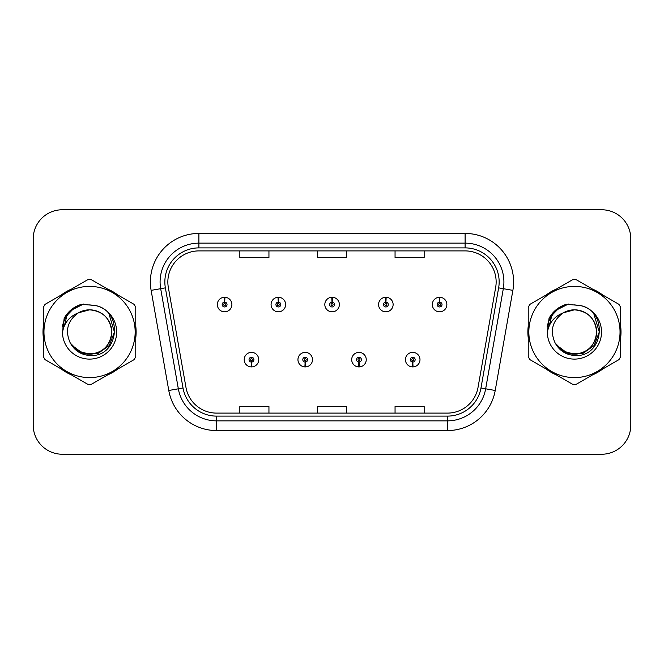 <?xml version="1.0" encoding="UTF-8"?>
<svg xmlns="http://www.w3.org/2000/svg" width="664" height="664" viewBox="0 0 664 664"><rect width="100%" height="100%" fill="white"/><g stroke="black" fill="none" stroke-linecap="round" stroke-linejoin="round"><path stroke-width="1" d="M305.116 362.071L304.909 366.918A7.279 7.279 0 0 0 305.54 366.918L305.332 362.071A2.424 2.424 0 0 0 307.648 359.647A2.424 2.424 0 0 0 305.224 357.224A2.424 2.424 0 0 0 302.801 359.647A2.424 2.424 0 0 0 305.116 362.071L305.183 360.618A0.971 0.971 0 0 1 304.253 359.647A0.971 0.971 0 0 1 305.224 358.676A0.971 0.971 0 0 1 306.195 359.647A0.971 0.971 0 0 1 305.266 360.618L305.332 362.071M358.867 362.071L358.651 366.918A7.279 7.279 0 0 0 359.29 366.918L359.075 362.071A2.424 2.424 0 0 0 361.399 359.647A2.424 2.424 0 0 0 358.967 357.224A2.424 2.424 0 0 0 356.543 359.647A2.424 2.424 0 0 0 358.867 362.071L358.925 360.618A0.971 0.971 0 0 1 357.996 359.647A0.971 0.971 0 0 1 358.967 358.676A0.971 0.971 0 0 1 359.938 359.647A0.971 0.971 0 0 1 359.008 360.618L359.075 362.071M412.61 362.071L412.394 366.918A7.279 7.279 0 0 0 413.033 366.918L412.817 362.071A2.424 2.424 0 0 0 415.141 359.647A2.424 2.424 0 0 0 412.717 357.224A2.424 2.424 0 0 0 410.286 359.647A2.424 2.424 0 0 0 412.61 362.071L412.676 360.618A0.971 0.971 0 0 1 411.746 359.647A0.971 0.971 0 0 1 412.717 358.676A0.971 0.971 0 0 1 413.689 359.647A0.971 0.971 0 0 1 412.759 360.618L412.817 362.071M251.374 362.071L251.158 366.918A7.279 7.279 0 0 0 251.797 366.918L251.581 362.071A2.424 2.424 0 0 0 253.905 359.647A2.424 2.424 0 0 0 251.482 357.224A2.424 2.424 0 0 0 249.05 359.647A2.424 2.424 0 0 0 251.374 362.071L251.44 360.618A0.971 0.971 0 0 1 250.511 359.647A0.971 0.971 0 0 1 251.482 358.676A0.971 0.971 0 0 1 252.453 359.647A0.971 0.971 0 0 1 251.523 360.618L251.581 362.071M278.457 302.12L278.673 297.273A7.279 7.279 0 0 0 278.033 297.273L278.249 302.12A2.424 2.424 0 0 0 275.925 304.544A2.424 2.424 0 0 0 278.349 306.967A2.424 2.424 0 0 0 280.781 304.544A2.424 2.424 0 0 0 278.457 302.12L278.39 303.572A0.971 0.971 0 0 1 279.32 304.544A0.971 0.971 0 0 1 278.349 305.515A0.971 0.971 0 0 1 277.378 304.544A0.971 0.971 0 0 1 278.307 303.572L278.249 302.12M332.199 302.12L332.415 297.273A7.279 7.279 0 0 0 331.776 297.273L331.992 302.12A2.424 2.424 0 0 0 329.668 304.544A2.424 2.424 0 0 0 332.1 306.967A2.424 2.424 0 0 0 334.523 304.544A2.424 2.424 0 0 0 332.199 302.12L332.141 303.572A0.971 0.971 0 0 1 333.071 304.544A0.971 0.971 0 0 1 332.1 305.515A0.971 0.971 0 0 1 331.128 304.544A0.971 0.971 0 0 1 332.058 303.572L331.992 302.12M385.95 302.12L386.157 297.273A7.279 7.279 0 0 0 385.527 297.273L385.734 302.12A2.424 2.424 0 0 0 383.418 304.544A2.424 2.424 0 0 0 385.842 306.967A2.424 2.424 0 0 0 388.266 304.544A2.424 2.424 0 0 0 385.95 302.12L385.884 303.572A0.971 0.971 0 0 1 386.813 304.544A0.971 0.971 0 0 1 385.842 305.515A0.971 0.971 0 0 1 384.871 304.544A0.971 0.971 0 0 1 385.801 303.572L385.734 302.12M439.692 302.12L439.908 297.273A7.279 7.279 0 0 0 439.269 297.273L439.485 302.12A2.424 2.424 0 0 0 437.161 304.544A2.424 2.424 0 0 0 439.585 306.967A2.424 2.424 0 0 0 442.016 304.544A2.424 2.424 0 0 0 439.692 302.12L439.626 303.572A0.971 0.971 0 0 1 440.556 304.544A0.971 0.971 0 0 1 439.585 305.515A0.971 0.971 0 0 1 438.614 304.544A0.971 0.971 0 0 1 439.543 303.572L439.485 302.12M224.714 302.12L224.922 297.273A7.279 7.279 0 0 0 224.291 297.273L224.498 302.12A2.424 2.424 0 0 0 222.183 304.544A2.424 2.424 0 0 0 224.606 306.967A2.424 2.424 0 0 0 227.03 304.544A2.424 2.424 0 0 0 224.714 302.12L224.648 303.572A0.971 0.971 0 0 1 225.577 304.544A0.971 0.971 0 0 1 224.606 305.515A0.971 0.971 0 0 1 223.635 304.544A0.971 0.971 0 0 1 224.565 303.572L224.498 302.12M43.002 332A46.563 46.563 0 0 0 43.359 337.81A46.563 46.563 0 0 1 43.359 326.19A46.563 46.563 0 0 0 43.002 332M61.428 369.109A46.563 46.563 0 0 0 71.496 374.919A46.563 46.563 0 0 1 61.428 369.109M107.634 374.919A46.563 46.563 0 0 0 117.694 369.109A46.563 46.563 0 0 1 107.634 374.919M135.763 337.81A46.563 46.563 0 0 0 135.763 326.19A46.563 46.563 0 0 1 135.763 337.81M527.872 332A46.563 46.563 0 0 0 528.237 337.81A46.563 46.563 0 0 1 528.237 326.19A46.563 46.563 0 0 0 527.872 332M546.306 369.109A46.563 46.563 0 0 0 556.366 374.919A46.563 46.563 0 0 1 546.306 369.109M592.504 374.919A46.563 46.563 0 0 0 602.572 369.109A46.563 46.563 0 0 1 592.504 374.919M620.641 337.81A46.563 46.563 0 0 0 620.641 326.19A46.563 46.563 0 0 1 620.641 337.81M167.851 281.943A31.042 31.042 0 0 1 198.901 250.901L465.099 250.901A31.042 31.042 0 0 1 495.676 287.329L478.022 387.452A31.042 31.042 0 0 1 447.445 413.099L216.555 413.099A31.042 31.042 0 0 1 185.978 387.452L168.324 287.329A31.042 31.042 0 0 1 167.851 281.943M164.846 281.943A34.055 34.055 0 0 0 165.361 287.852L183.015 387.975A34.055 34.055 0 0 0 216.555 416.112L447.445 416.112A34.055 34.055 0 0 0 480.985 387.975L498.639 287.852A34.055 34.055 0 0 0 465.099 247.888L198.901 247.888A34.055 34.055 0 0 0 164.846 281.943M151.126 290.367A48.505 48.505 0 0 1 198.901 233.438L465.099 233.438A48.505 48.505 0 0 1 512.874 290.367L495.219 390.482A48.505 48.505 0 0 1 447.445 430.562L216.555 430.562A48.505 48.505 0 0 1 168.78 390.482L151.126 290.367L160.68 288.682A38.802 38.802 0 0 1 198.901 243.14L465.099 243.14A38.802 38.802 0 0 1 503.32 288.682L485.666 388.797A38.802 38.802 0 0 1 447.445 420.86L216.555 420.86A38.802 38.802 0 0 1 178.334 388.797L160.68 288.682A38.802 38.802 0 0 1 160.09 281.943M117.694 294.891A46.563 46.563 0 0 0 107.634 289.081A46.563 46.563 0 0 1 117.694 294.891M71.496 289.081A46.563 46.563 0 0 0 61.428 294.891A46.563 46.563 0 0 1 71.496 289.081M602.572 294.891A46.563 46.563 0 0 0 592.504 289.081A46.563 46.563 0 0 1 602.572 294.891M556.366 289.081A46.563 46.563 0 0 0 546.306 294.891A46.563 46.563 0 0 1 556.366 289.081M630.8 238.866A29.1 29.1 0 0 0 601.7 209.766L62.3 209.766A29.1 29.1 0 0 0 33.2 238.866L33.2 425.134A29.1 29.1 0 0 0 62.3 454.234L601.7 454.234A29.1 29.1 0 0 0 630.8 425.134L630.8 238.866L630.8 425.134M317.45 250.901L317.45 257.466L346.55 257.466L346.55 250.901M239.837 250.901L239.837 257.466L268.945 257.466L268.945 250.901M395.055 250.901L395.055 257.466L424.163 257.466L424.163 250.901M346.55 413.099L346.55 406.534L317.45 406.534L317.45 413.099M268.945 413.099L268.945 406.534L239.837 406.534L239.837 413.099M424.163 413.099L424.163 406.534L395.055 406.534L395.055 413.099M33.2 238.866L33.2 425.134M601.7 209.766L62.3 209.766M62.3 454.234L601.7 454.234M231.885 304.544A7.279 7.279 0 0 0 224.922 297.273A7.279 7.279 0 0 1 231.885 304.544A7.279 7.279 0 0 1 224.606 311.823A7.279 7.279 0 0 1 217.327 304.544A7.279 7.279 0 0 1 224.291 297.273M244.203 359.647A7.279 7.279 0 0 0 251.158 366.918A7.279 7.279 0 0 1 244.203 359.647A7.279 7.279 0 0 1 251.482 352.376A7.279 7.279 0 0 1 258.752 359.647A7.279 7.279 0 0 1 251.797 366.918M285.628 304.544A7.279 7.279 0 0 0 278.673 297.273A7.279 7.279 0 0 1 285.628 304.544A7.279 7.279 0 0 1 278.349 311.823A7.279 7.279 0 0 1 271.078 304.544A7.279 7.279 0 0 1 278.033 297.273M339.37 304.544A7.279 7.279 0 0 0 332.415 297.273A7.279 7.279 0 0 1 339.37 304.544A7.279 7.279 0 0 1 332.1 311.823A7.279 7.279 0 0 1 324.82 304.544A7.279 7.279 0 0 1 331.776 297.273M393.121 304.544A7.279 7.279 0 0 0 386.157 297.273A7.279 7.279 0 0 1 393.121 304.544A7.279 7.279 0 0 1 385.842 311.823A7.279 7.279 0 0 1 378.563 304.544A7.279 7.279 0 0 1 385.527 297.273M446.864 304.544A7.279 7.279 0 0 0 439.908 297.273A7.279 7.279 0 0 1 446.864 304.544A7.279 7.279 0 0 1 439.585 311.823A7.279 7.279 0 0 1 432.314 304.544A7.279 7.279 0 0 1 439.269 297.273M297.945 359.647A7.279 7.279 0 0 0 304.909 366.918A7.279 7.279 0 0 1 297.945 359.647A7.279 7.279 0 0 1 305.224 352.376A7.279 7.279 0 0 1 312.503 359.647A7.279 7.279 0 0 1 305.54 366.918M351.696 359.647A7.279 7.279 0 0 0 358.651 366.918A7.279 7.279 0 0 1 351.696 359.647A7.279 7.279 0 0 1 358.967 352.376A7.279 7.279 0 0 1 366.246 359.647A7.279 7.279 0 0 1 359.29 366.918M405.438 359.647A7.279 7.279 0 0 0 412.394 366.918A7.279 7.279 0 0 1 405.438 359.647A7.279 7.279 0 0 1 412.717 352.376A7.279 7.279 0 0 1 419.988 359.647A7.279 7.279 0 0 1 413.033 366.918M111.726 331.203A22.178 22.178 0 0 0 78.468 312.802C67.603 320.529 64.831 330.514 70.16 342.74L70.459 343.263A22.178 22.178 0 0 0 89.565 354.178C103.036 352.866 110.423 345.471 111.743 332C110.423 318.529 103.036 311.134 89.565 309.822L78.468 312.802L89.565 309.822C103.036 311.134 110.423 318.529 111.743 332C110.423 345.471 103.036 352.866 89.565 354.178A22.178 22.178 0 0 0 111.743 332C110.423 318.529 103.036 311.134 89.565 309.822C103.036 311.134 110.423 318.529 111.743 332C110.423 345.471 103.036 352.866 89.565 354.178C103.036 352.866 110.423 345.471 111.743 332C110.423 318.529 103.036 311.134 89.565 309.822C103.036 311.134 110.423 318.529 111.743 332C110.423 345.471 103.036 352.866 89.565 354.178C103.036 352.866 110.423 345.471 111.743 332C110.423 318.529 103.036 311.134 89.565 309.822C103.036 311.134 110.423 318.529 111.743 332C110.423 345.471 103.036 352.866 89.565 354.178L78.476 351.206L70.459 343.263L78.476 351.206L89.565 354.178L78.476 351.206L70.459 343.263L78.476 351.206L89.565 354.178L78.476 351.206L70.459 343.263L78.476 351.206L89.565 354.178L78.476 351.206L70.459 343.263C74.708 350.75 81.074 354.817 89.565 355.472C119.221 357.954 123.853 310.686 95.251 305.498L81.506 304.303C73.837 306.66 68.06 311.333 64.167 318.322L62.466 332.589A27.108 27.108 0 0 0 89.565 359.108A27.108 27.108 0 0 0 95.251 305.498M89.565 377.6A45.6 45.6 0 0 0 135.157 332A45.6 45.6 0 0 0 89.565 286.4A45.6 45.6 0 0 0 43.965 332A45.6 45.6 0 0 0 89.565 377.6M89.565 384.39A52.39 52.39 0 0 0 91.283 384.356L134.053 359.664A52.39 52.39 0 0 0 135.763 356.692L135.763 307.308A52.39 52.39 0 0 0 134.053 304.336L91.283 279.644A52.39 52.39 0 0 0 87.847 279.644L45.077 304.336A52.39 52.39 0 0 0 43.359 307.308L43.359 356.692A52.39 52.39 0 0 0 45.077 359.664L87.847 384.356A52.39 52.39 0 0 0 89.565 384.39M89.565 304.892L95.276 305.506M62.466 332.589C64.035 323.036 69.371 316.438 78.468 312.802M64.167 318.322L75.14 307.017L81.34 304.353L75.14 307.017L64.2 318.263L75.14 307.017L81.34 304.353L75.14 307.017L64.167 318.322L75.14 307.017L81.506 304.303L75.14 307.017L71.529 309.49L75.14 307.017L81.506 304.303L75.14 307.017L71.529 309.49L75.14 307.017L81.506 304.303L75.14 307.017L71.529 309.49L75.14 307.017L81.506 304.303L75.14 307.017L71.529 309.49M81.34 304.353L75.14 307.017L64.2 318.263L75.14 307.017L81.34 304.353L75.14 307.017L64.2 318.263M596.596 331.203A22.178 22.178 0 0 0 563.338 312.802C552.473 320.529 549.701 330.514 555.029 342.74L555.328 343.263A22.178 22.178 0 0 0 574.435 354.178C587.906 352.866 595.301 345.471 596.612 332C595.301 318.529 587.906 311.134 574.435 309.822L563.338 312.802L574.435 309.822C587.906 311.134 595.301 318.529 596.612 332C595.301 345.471 587.906 352.866 574.435 354.178A22.178 22.178 0 0 0 596.612 332C595.301 318.529 587.906 311.134 574.435 309.822C587.906 311.134 595.301 318.529 596.612 332C595.301 345.471 587.906 352.866 574.435 354.178C587.906 352.866 595.301 345.471 596.612 332C595.301 318.529 587.906 311.134 574.435 309.822C587.906 311.134 595.301 318.529 596.612 332C595.301 345.471 587.906 352.866 574.435 354.178C587.906 352.866 595.301 345.471 596.612 332C595.301 318.529 587.906 311.134 574.435 309.822C587.906 311.134 595.301 318.529 596.612 332C595.301 345.471 587.906 352.866 574.435 354.178L563.346 351.206L555.328 343.263L563.346 351.206L574.435 354.178L563.346 351.206L555.328 343.263L563.346 351.206L574.435 354.178L563.346 351.206L555.328 343.263L563.346 351.206L574.435 354.178L563.346 351.206L555.328 343.263C559.578 350.75 565.944 354.817 574.435 355.472C604.091 357.954 608.722 310.686 580.12 305.498L566.375 304.303C558.714 306.66 552.929 311.333 549.037 318.322L547.335 332.589A27.108 27.108 0 0 0 574.435 359.108A27.108 27.108 0 0 0 580.12 305.498M574.435 377.6A45.6 45.6 0 0 0 620.035 332A45.6 45.6 0 0 0 574.435 286.4A45.6 45.6 0 0 0 528.843 332A45.6 45.6 0 0 0 574.435 377.6M574.435 384.39A52.39 52.39 0 0 0 576.153 384.356L618.923 359.664A52.39 52.39 0 0 0 620.641 356.692L620.641 307.308A52.39 52.39 0 0 0 618.923 304.336L576.153 279.644A52.39 52.39 0 0 0 572.717 279.644L529.947 304.336A52.39 52.39 0 0 0 528.237 307.308L528.237 356.692A52.39 52.39 0 0 0 529.947 359.664L572.717 384.356A52.39 52.39 0 0 0 574.435 384.39M574.435 304.892L580.153 305.506M547.335 332.589C548.904 323.036 554.241 316.438 563.338 312.802M566.209 304.353L560.009 307.017L549.07 318.263L560.009 307.017L566.209 304.353L560.009 307.017L549.07 318.263L560.009 307.017L566.209 304.353L560.009 307.017L549.07 318.263L560.009 307.017L566.209 304.353L560.009 307.017L549.037 318.322L560.009 307.017L566.375 304.303L560.009 307.017L556.399 309.49L560.009 307.017L566.375 304.303L560.009 307.017L556.399 309.49L560.009 307.017L566.375 304.303L560.009 307.017L556.399 309.49L560.009 307.017L566.375 304.303L560.009 307.017L556.399 309.49M70.824 310.395L75.264 307.233L83.556 304.037L75.264 307.233L70.824 310.395L75.264 307.233L83.556 304.037L75.264 307.233L70.824 310.395L75.264 307.233L83.556 304.037L75.264 307.233L70.824 310.395L75.264 307.233L83.556 304.037L75.264 307.233L70.824 310.395L75.264 307.233L83.556 304.037L75.264 307.233L70.824 310.395L75.264 307.233L83.556 304.037L75.264 307.233L70.824 310.395L75.264 307.233L83.556 304.037L75.264 307.233L70.824 310.395L75.264 307.233L83.556 304.037L75.264 307.233L70.824 310.395L75.264 307.233L83.556 304.037L70.766 310.453L66.807 316.122L64.342 325.883M71.596 345.006L83.091 353.646L97.492 353.804L109.319 345.512L114.424 332L109.103 314.321M555.693 310.395L560.134 307.233L568.425 304.037L560.134 307.233L555.693 310.395L560.134 307.233L568.425 304.037L560.134 307.233L555.693 310.395L560.134 307.233L568.425 304.037L560.134 307.233L555.693 310.395L560.134 307.233L568.425 304.037L560.134 307.233L555.693 310.395L560.134 307.233L568.425 304.037L560.134 307.233L555.693 310.395L560.134 307.233L568.425 304.037L560.134 307.233L555.693 310.395L560.134 307.233L568.425 304.037L560.134 307.233L555.693 310.395L560.134 307.233L568.425 304.037L560.134 307.233L555.693 310.395L560.134 307.233L568.425 304.037L555.635 310.453L551.676 316.122L549.211 325.883M556.474 345.006L567.961 353.646L582.361 353.804L594.189 345.512L599.293 332L593.981 314.321M465.099 233.438L465.099 247.888M160.68 288.682L165.361 287.852M216.555 430.562L216.555 416.112M447.445 416.112L447.445 430.562M480.985 387.975L495.219 390.482M168.78 390.482L183.015 387.975M498.639 287.852L512.874 290.367M198.901 233.438L198.901 247.888M66.807 316.122A27.755 27.755 0 0 0 62.258 327.045M551.676 316.122A27.755 27.755 0 0 0 547.128 327.045"/></g></svg>
